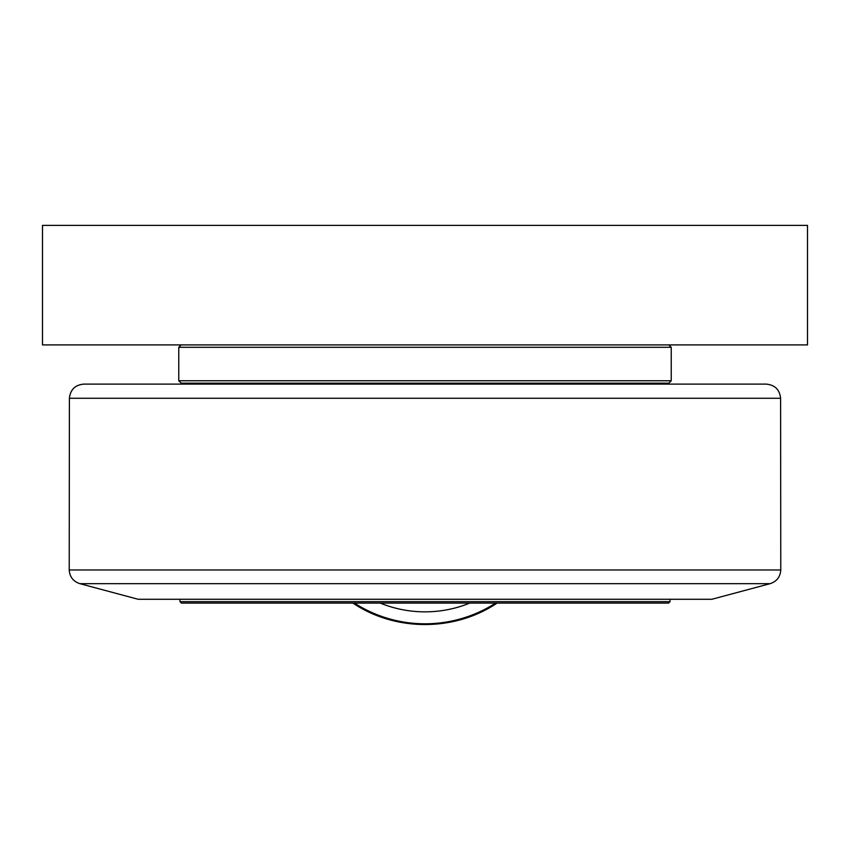 <?xml version="1.0" encoding="UTF-8"?>
<svg xmlns="http://www.w3.org/2000/svg" width="850" height="850" viewBox="0 0 850 850"><rect width="100%" height="100%" fill="white"/><g stroke="black" fill="none" stroke-linecap="round" stroke-linejoin="round"><path stroke-width="1.27" d="M300.688 603.096L358.062 603.096M491.938 603.096L549.312 603.096M780.597 398.278C779.662 389.661 774.881 384.944 766.254 384.115L83.746 384.115C75.119 384.944 70.338 389.661 69.402 398.278L780.597 398.278L780.778 569.968L69.222 569.968C69.711 576.906 73.259 581.464 79.858 583.663L770.143 583.663C776.741 581.464 780.289 576.906 780.778 569.968M770.143 583.663L711.875 599.271L138.125 599.271L79.858 583.663M425 383.159L668.844 383.159L671.234 380.768L178.766 380.768L181.156 383.159L425 383.159M181.156 344.909L178.766 347.299L671.234 347.299L671.234 380.768M42.5 344.909L807.5 344.909L807.5 225.377L42.5 225.377L42.5 344.909M182.591 384.115L182.591 383.159M179.956 601.662L181.39 603.096L668.599 603.096L670.034 601.662L179.956 601.662L179.956 599.271M469.742 603.096A118.724 118.724 0 0 1 380.258 603.096M355.162 603.574A130.677 130.677 0 0 0 494.838 603.574M69.402 398.278L69.222 569.968M178.766 347.299L178.766 380.768M668.844 344.909L671.234 347.299M667.409 383.159L667.409 384.115M670.034 599.271L670.034 601.662M352.92 603.096C395.388 631.667 454.612 631.678 497.08 603.096"/></g></svg>
